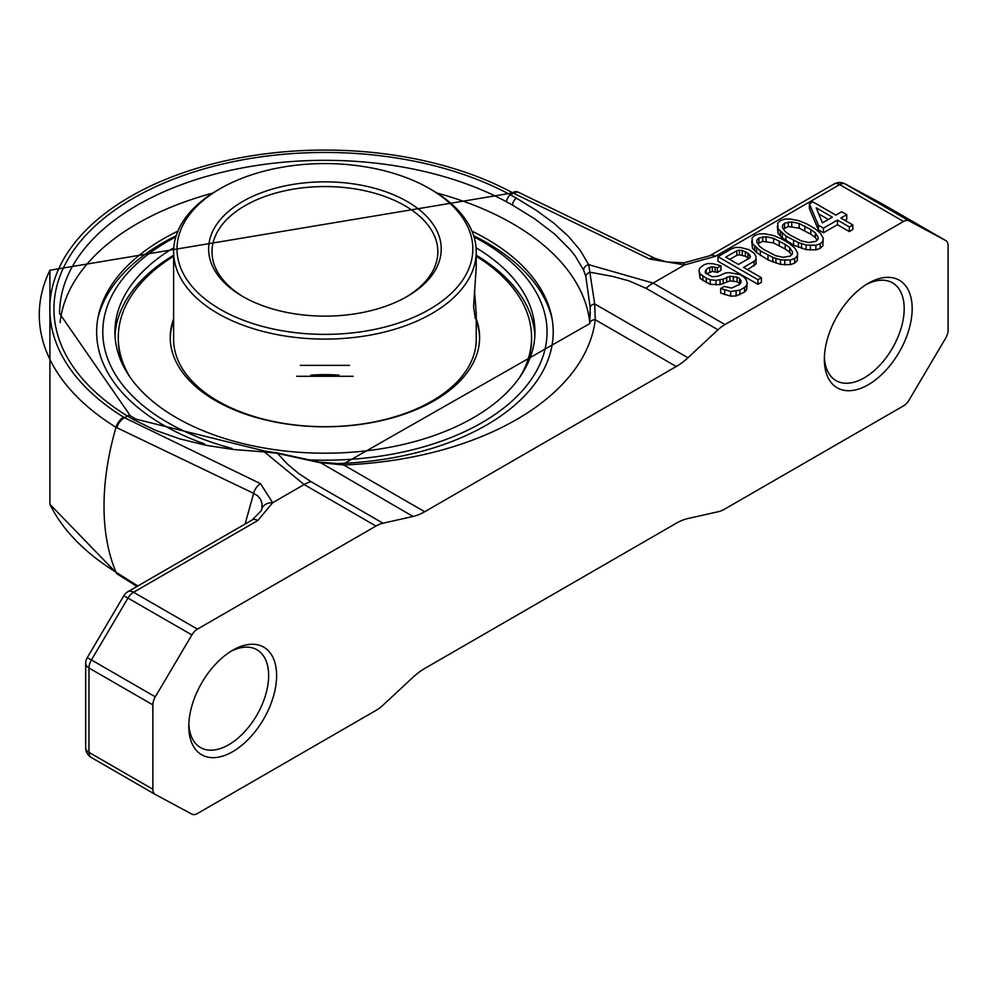 <?xml version="1.0" encoding="UTF-8"?>
<svg xmlns="http://www.w3.org/2000/svg" width="998" height="998" viewBox="0 0 998 998"><rect width="100%" height="100%" fill="white"/><g stroke="black" fill="none" stroke-linecap="round" stroke-linejoin="round"><path stroke-width="1.5" d="M337.598 375.834A116.304 67.14 0 0 0 312.262 375.834M552.094 318.886A229.191 132.322 0 0 0 550.235 312.187A229.191 132.322 0 0 0 473.676 235.753M176.172 235.753A229.191 132.322 0 0 0 162.861 242.851A229.191 132.322 0 0 0 99.613 312.187A229.191 132.322 0 0 0 97.754 318.886M175.823 236.9A222.13 128.243 0 0 0 167.864 241.267A222.13 128.243 0 0 0 232.06 448.451M307.534 459.804A222.13 128.243 0 0 0 528.89 382.733A222.13 128.243 0 0 0 474.025 236.9M173.777 247.766A210.017 121.257 0 0 0 114.907 331.947A210.017 121.257 0 0 0 244.56 443.973A210.017 121.257 0 0 0 473.439 417.688A210.017 121.257 0 0 0 534.953 331.947A210.017 121.257 0 0 0 476.071 247.766M173.615 255.239A210.017 121.257 0 0 0 115.007 335.64M534.853 335.64A210.017 121.257 0 0 0 476.233 255.239M519.746 377.244A206.636 119.298 0 0 0 531.56 337.486L531.56 339.332A206.636 119.298 180 0 1 525.697 367.538M124.151 367.538A206.636 119.298 180 0 1 118.288 339.332L118.288 337.486A206.636 119.298 0 0 0 130.102 377.244M173.615 320.745A154.69 89.309 0 0 0 170.246 338.409M479.614 338.409A154.69 89.309 0 0 0 476.233 320.745M474.462 290.468L476.233 313.509L476.233 339.332A151.309 87.35 180 0 1 324.924 426.682A151.309 87.35 180 0 1 173.615 339.332L173.615 251.746A151.309 87.35 0 0 0 217.938 313.509A151.309 87.35 0 0 0 382.833 332.446A151.309 87.35 0 0 0 476.233 251.746A151.309 87.35 0 0 0 431.922 189.969A151.309 87.35 0 0 0 431.909 189.969M220.333 188.597A147.916 85.404 0 0 0 220.333 309.368A147.916 85.404 0 0 0 429.514 309.368A147.916 85.404 0 0 0 429.527 188.597A147.916 85.404 0 0 0 220.333 188.597L217.938 189.969A151.309 87.35 0 0 0 173.615 251.746M476.233 313.509L475.347 318.686L473.576 306.76L476.233 267.414L476.233 251.746M296.693 376.283L353.155 376.283L296.693 376.283M300.323 365.368L349.537 365.368M243.899 297.154A112.911 65.194 180 0 1 212.013 251.746A112.911 65.194 180 0 1 324.924 186.551A112.911 65.194 180 0 1 437.835 251.746A112.911 65.194 180 0 1 405.949 297.154M338.971 375.136A112.911 65.194 0 0 0 310.877 375.136M434.729 266.94L436.338 262.362M242.689 296.456L242.689 296.456A116.304 67.14 180 0 1 242.689 201.496A116.304 67.14 180 0 1 407.159 201.496A116.304 67.14 180 0 1 407.172 296.456A116.304 67.14 180 0 1 242.689 296.456M173.615 318.898A154.69 89.309 0 0 0 170.234 337.486A154.69 89.309 0 0 0 324.924 426.795A154.69 89.309 0 0 0 479.614 337.486A154.69 89.309 0 0 0 476.233 318.898M173.615 256.237A206.636 119.298 0 0 0 118.288 337.486M531.56 337.486A206.636 119.298 0 0 0 476.233 256.237M127.906 591.689A11.29 11.29 0 0 0 123.839 595.731L87.25 657.645L91.429 659.952A11.29 6.524 -60 0 0 88.984 667.999L88.984 752.367A11.29 6.524 0 0 1 85.678 747.751L85.678 663.383A11.29 6.524 0 0 0 88.984 667.999L152.869 704.875L152.869 789.243A11.29 6.524 120 0 0 155.201 794.408A11.29 6.524 120 0 0 155.301 794.47L191.878 814.131A11.29 6.524 120 0 0 197.429 813.52L375.984 710.426A33.87 19.561 120 0 0 382.995 705.174L413.035 677.23A56.462 32.597 -60 0 1 424.711 668.473L676.257 523.239A56.462 32.597 -60 0 1 687.934 518.523L717.974 511.787A33.87 19.561 120 0 0 724.972 508.943L903.539 405.862A11.29 6.524 120 0 0 909.078 400.061L945.667 338.16A11.29 6.524 120 0 0 948.1 330.113L948.1 245.745A11.29 6.524 -60 0 0 945.767 240.58A11.29 6.524 -60 0 0 945.667 240.518L909.078 220.857A11.29 6.524 -60 0 0 903.539 221.469L724.972 324.562L653.116 283.07L588.708 264.682L580.187 250.249L568.486 236.401L553.84 223.153L536.487 210.453L516.502 198.215A254.365 93.188 13.1 0 0 510.465 194.872A270.994 156.461 0 0 0 133.308 198.278A270.994 156.461 0 0 0 127.407 416.029A254.365 183.457 -18.9 0 0 133.258 419.484L155.626 430.35L180.039 438.945L206.511 445.382L232.821 449.437L264.395 451.919L304.128 484.554L375.984 526.046A33.87 19.561 -60 0 1 382.995 523.202L413.035 516.465A56.462 32.597 120 0 0 424.711 511.749L343.724 464.981L343.499 463.958L319.647 462.161L276.945 452.855L265.131 451.133A5.651 1.347 -87.4 0 0 264.395 451.919L276.745 453.242L319.784 462.635L343.724 464.981A270.994 156.461 0 0 0 595.27 319.759L594.683 303.928L588.708 264.682A5.651 4.803 155.2 0 0 583.68 270.258L575.322 256.162L570.519 250.024L554.626 234.056L534.766 218.886L512.56 205.151A251.82 90.706 13.4 0 0 506.597 201.858A265.356 153.193 0 0 0 219.56 172.916A265.356 153.193 0 0 0 59.581 313.509L130.364 415.829A5.651 3.356 -58.4 0 0 127.407 416.029L124.488 417.713L260.515 483.668L272.654 502.73L257.796 520.532L133.557 592.251A11.29 6.524 60 0 0 127.906 591.689L252.145 519.97A11.29 6.524 60 0 1 257.796 520.532M424.711 511.749L676.257 366.516A56.462 32.597 120 0 0 687.934 357.758L717.974 329.802A33.87 19.561 -60 0 1 724.972 324.562M375.984 526.046L197.429 629.127L133.557 592.251A11.29 6.524 -60 0 0 128.006 598.039L91.429 659.952L155.301 696.829L191.878 634.928A11.29 6.524 -60 0 1 197.429 629.127M152.869 704.875A11.29 6.524 -60 0 1 155.301 696.829M188.797 726.307A62.101 35.853 -60 0 1 232.709 650.247A62.101 35.853 -60 0 1 276.621 675.609A62.101 35.853 -60 0 1 232.709 751.669A62.101 35.853 -60 0 1 188.797 726.307M824.348 359.38A62.101 35.853 -60 0 1 868.26 283.32A62.101 35.853 -60 0 1 912.172 308.669A62.101 35.853 -60 0 1 868.26 384.741A62.101 35.853 -60 0 1 824.348 359.38M188.847 723.924A56.462 32.597 120 0 0 200.486 747.552A56.462 32.597 120 0 0 256.948 714.955A56.462 32.597 120 0 0 256.948 649.76A56.462 32.597 120 0 0 230.663 651.482M824.385 356.997A56.462 32.597 120 0 0 836.037 380.612A56.462 32.597 120 0 0 892.499 348.028A56.462 32.597 120 0 0 892.499 282.833A56.462 32.597 120 0 0 866.214 284.555M945.667 240.518L881.783 203.642A11.29 6.524 -60 0 1 881.883 203.704A11.29 6.524 -60 0 1 881.983 203.754M518.311 192.265A11.29 6.287 118.3 0 0 517.912 192.015L655.199 258.432L666.664 261.95L683.892 262.848L709.778 255.75L834.016 184.031A11.29 6.524 60 0 1 839.655 184.593A11.29 6.524 -60 0 1 845.206 183.969L909.078 220.857M709.778 255.75A11.29 6.524 60 0 1 715.429 256.311L684.591 264.894L649.611 259.031L513.384 193.188L510.465 194.872A5.651 3.156 118.5 0 0 506.597 201.858M706.384 273.876L712.31 271.431L717.45 272.392L720.943 270.371L720.943 265.767L712.672 263.672L707.794 263.547L704.027 264.732L699.635 268.25L699.012 270.583L700.085 273.889L706.297 278.143L710.277 279.764L716.003 280.388L723.201 279.166L729.875 276.296L737.035 277.07L739.58 278.542L740.965 280.688L740.915 282.671L739.443 284.505L731.596 288.048L724.174 286.451L720.681 288.472L730.661 291.541L739.88 290.144L744.533 287.449L746.591 285.278L747.228 282.958L746.155 279.652L743.922 277.02L739.68 274.562L729.388 272.654L725.359 273.015L718.111 276.221L712.061 276.77L705.274 272.853L706.21 269.36L709.703 267.339L712.31 266.828L717.45 267.776L720.943 265.767M720.681 288.472L720.681 293.075L730.661 296.144L736.112 295.944L744.533 292.065L746.591 289.894L747.228 282.958M699.012 270.583L700.085 278.492L710.277 284.38L720.02 284.63L729.875 280.912L737.035 281.673L740.005 283.806M747.577 269.709L756.122 263.796L755.898 256.361L754.251 253.392L748.887 249.625L740.616 247.541L735.738 247.417L731.971 248.602L717.999 256.673L757.919 279.714L761.412 277.706L743.585 267.402L754.064 261.351L756.122 259.181M717.999 256.673L717.999 261.276L757.919 284.33L761.412 282.309L761.412 277.706M751.669 241.154L752.48 248.24L756.671 252.681L767.986 259.892L780.511 264.42L790.254 264.682L794.608 263.148L797.24 260.64L797.614 252.881L794.57 247.766L788.944 243.175L781.297 238.759L773.338 235.516L764.48 233.757L759.029 233.969L754.675 235.491L752.043 237.998L752.48 243.637L760.339 250.86L772.814 257.397L780.511 259.817L790.254 260.066L794.608 258.544L797.24 256.037L797.614 252.881M777.292 226.359L778.091 233.457L782.295 237.898L793.597 245.096L806.122 249.637L815.877 249.887L820.219 248.365L822.863 245.857L823.225 238.098L820.194 232.983L814.555 228.392L806.92 223.976L798.949 220.72L790.104 218.974L784.64 219.173L780.299 220.708L777.654 223.215L778.091 228.841L785.95 236.077L798.425 242.601L806.122 245.021L815.877 245.283L820.219 243.749L822.863 241.242L823.225 238.098M809.403 203.904L809.403 208.507L818.372 229.814L823.462 232.759L837.434 224.687L849.323 231.561L852.816 229.54L852.816 224.937L840.927 218.063L846.753 214.707L841.651 211.763L835.837 215.119L812.896 201.883L809.403 203.904L818.372 225.211L823.462 228.155L837.434 220.084L849.323 226.945L852.816 224.937M844.919 220.371L846.753 219.311L846.753 214.707M729.738 259.405L736.798 255.326L739.406 254.814L745.394 256.249L748.799 258.507M757.844 243.699L762.684 241.366L773.562 242.938L785.177 248.976L789.692 252.257L791.439 254.952M783.455 228.904L788.308 226.571L799.173 228.143L810.8 234.181L815.316 237.462L817.05 240.156M818.722 213.884L828.352 219.448M655.15 258.407A11.29 7.011 116.1 0 0 649.611 259.031M687.934 357.758L594.683 303.928A5.651 3.83 178.2 0 0 590.205 307.733L585.838 276.583L583.68 270.258M683.892 262.848A11.29 0.973 86.5 0 1 684.591 264.894L653.116 283.07A33.87 19.561 120 0 0 646.118 288.322L628.902 280.825L612.298 276.334L590.217 272.254A5.651 3.905 165.6 0 0 585.838 276.583M589.731 323.29L590.205 307.733M676.257 366.516L595.27 319.759A5.651 4.603 -173.1 0 0 589.668 323.651L343.499 463.958M413.035 516.465L319.647 462.161M276.945 452.855L287.312 463.958L298.664 473.501L311.139 481.722L382.995 523.202M49.9 504.302L117.776 574.349A11.29 6.737 121.8 0 1 116.005 572.191A248.415 148.34 -58.2 0 1 116.005 427.306A285.665 164.932 0 0 1 49.9 270.246L49.9 504.302A285.665 164.932 0 0 0 116.005 572.191L137.811 585.976M518.711 192.452A11.29 6.287 118.3 0 0 513.384 193.188L512.56 192.739A275.124 158.832 0 0 0 130.389 196.594A275.124 158.832 0 0 0 123.715 417.226A11.29 6.737 -58.2 0 0 116.005 427.306L253.642 493.349L245.084 524.05M252.145 519.97L261.376 510.602L261.838 508.818L262.062 503.865L260.678 499.487L257.833 495.969L253.642 493.349A11.29 6.998 -64.1 0 1 260.515 483.668M152.869 789.243L88.984 752.367A11.29 6.524 120 0 0 91.329 757.532A11.29 6.524 120 0 0 91.429 757.582L155.102 794.346M331.261 463.708A228.293 131.798 0 0 0 486.35 425.148A228.293 131.798 0 0 0 548.613 305.6A228.293 131.798 0 0 0 471.954 231.124M177.893 231.124A228.293 131.798 0 0 0 101.247 305.6A228.293 131.798 0 0 0 163.497 425.148A228.293 131.798 0 0 0 204.702 443.998M437.099 193.113A265.356 153.193 180 0 1 512.56 223.627A265.356 153.193 180 0 1 589.781 322.628M60.067 322.628A265.356 153.193 180 0 1 212.761 193.113M834.016 184.031A11.29 11.29 0 0 1 845.007 183.869L845.007 183.869A11.29 9.219 118.3 0 1 845.206 183.969L881.783 203.642A11.29 9.219 118.3 0 0 881.583 203.53A11.29 9.219 118.3 0 0 881.384 203.43M717.45 272.392L717.45 267.776M715.167 271.743L715.167 267.14M712.31 271.431L712.31 266.828M709.703 271.955L709.703 267.339M706.21 273.714L706.21 269.36M705.324 272.891L705.324 270.857M746.591 289.894L746.591 285.278M744.533 292.065L744.533 287.449M739.88 294.747L739.88 290.144M736.112 295.944L736.112 291.329M730.661 296.144L730.661 291.541M724.66 294.709L724.66 290.094M739.58 283.145L739.58 278.542M737.035 281.673L737.035 277.07M733.318 280.875L733.318 276.271M729.875 280.912L729.875 276.296M726.694 281.76L726.694 277.157M723.201 283.781L723.201 279.166M720.02 284.63L720.02 280.026M716.003 284.991L716.003 280.388M710.277 284.38L710.277 279.764M706.297 282.758L706.297 278.143M702.891 280.787L702.891 276.184M700.085 278.492L700.085 273.889M749.548 258.07L738.483 264.458L725.746 257.11L736.798 250.723L739.406 250.199L742.263 250.51L747.939 253.118L750.446 256.573L749.548 258.07M764.094 249.675L759.59 246.394L756.821 242.102L756.871 240.119L758.929 237.948L766.127 236.726L773.562 238.322L785.177 244.36L789.692 247.641L792.462 251.933L792.412 253.916L790.354 256.087L783.143 257.309L775.72 255.713L764.094 249.675M789.717 234.879L785.201 231.598L782.432 227.319L782.482 225.323L784.54 223.153L791.751 221.943L799.173 223.54L810.8 229.577L815.316 232.858L818.086 237.137L818.036 239.133L815.977 241.304L808.767 242.514L801.344 240.917L789.717 234.879M822.439 222.853L816.202 207.821L832.344 217.14L822.439 222.853M754.064 265.967L754.064 261.351M757.919 284.33L757.919 279.714M749.91 257.472L749.91 254.927M747.939 257.721L747.939 253.118M745.394 256.249L745.394 251.646M742.263 255.114L742.263 250.51M739.406 254.814L739.406 250.199M736.798 255.326L736.798 250.723M767.986 259.892L767.986 255.276M760.339 255.476L760.339 250.86M756.671 252.681L756.671 248.078M754.713 250.872L754.713 246.269M752.48 248.24L752.48 243.637M797.24 260.64L797.24 256.037M794.608 263.148L794.608 258.544M790.254 264.682L790.254 260.066M784.802 264.894L784.802 260.278M780.511 264.42L780.511 259.817M775.945 263.135L775.945 258.532M772.814 262L772.814 257.397M789.692 252.257L789.692 247.641M785.177 248.976L785.177 244.36M779.238 245.545L779.238 240.93M773.562 242.938L773.562 238.322M766.127 241.341L766.127 236.726M762.684 241.366L762.684 236.751M758.929 242.551L758.929 237.948M756.871 242.177L756.871 240.119M793.597 245.096L793.597 240.481M785.95 240.68L785.95 236.077M782.295 237.898L782.295 233.282M780.324 236.089L780.324 231.474M778.091 233.457L778.091 228.841M822.863 245.857L822.863 241.242M820.219 248.365L820.219 243.749M815.877 249.887L815.877 245.283M810.413 250.099L810.413 245.496M806.122 249.637L806.122 245.021M801.556 248.352L801.556 243.737M798.425 247.217L798.425 242.601M815.316 237.462L815.316 232.858M810.8 234.181L810.8 229.577M804.85 230.75L804.85 226.147M799.173 228.143L799.173 223.54M791.751 226.546L791.751 221.943M788.308 226.571L788.308 221.968M784.54 227.769L784.54 223.153M782.482 227.394L782.482 225.323M818.372 229.814L818.372 225.211M849.323 231.561L849.323 226.945M837.434 224.687L837.434 220.084M823.462 232.759L823.462 228.155M715.429 256.311L839.655 184.593L903.539 221.469M261.838 508.818A11.29 9.169 10.5 0 1 272.654 502.73L304.128 484.554A33.87 19.561 -60 0 1 311.139 481.722M516.502 198.215A5.651 3.293 119.5 0 0 512.56 205.151M717.974 329.802L646.118 288.322M133.258 419.484A5.651 3.293 -60.5 0 1 136.077 419.197L130.364 415.829M123.715 417.226L124.488 417.713A11.29 6.737 -58.2 0 0 116.778 427.793M49.9 270.246L517.912 192.015A11.29 6.287 118.3 0 0 512.56 192.739M116.778 572.665A11.29 6.737 121.8 0 0 118.55 574.823L117.776 574.349A11.29 6.737 121.8 0 0 118.176 574.561M123.839 595.731L191.878 634.928M550.235 312.187L551.757 317.065M99.613 312.187L98.091 317.065M429.527 188.597L431.922 189.969M845.007 183.869L881.583 203.53A11.29 11.29 0 0 1 881.883 203.704L945.767 240.58M590.28 312.249L589.668 323.689M265.081 451.133L136.077 419.197M85.678 747.751A11.29 11.29 0 0 0 91.329 757.532L155.201 794.408M118.55 574.823L136.988 586.45M87.25 657.645A11.29 11.29 0 0 0 85.678 663.383"/></g></svg>
